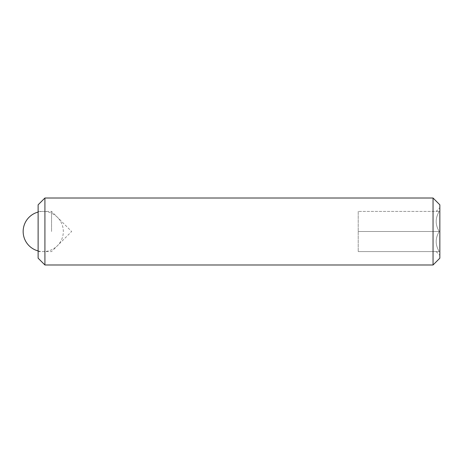 <?xml version="1.0" encoding="UTF-8"?>
<svg xmlns="http://www.w3.org/2000/svg" width="463" height="463" viewBox="0 0 463 463"><rect width="100%" height="100%" fill="white"/><g stroke="black" fill="none" stroke-linecap="round" stroke-linejoin="round"><path stroke-width="0.35" stroke-dasharray="2.31 1.74" d="M436.129 211.412L439.237 211.412C435.185 218.05 435.185 224.746 439.237 231.5C435.185 238.138 435.185 244.834 439.237 251.588L436.129 251.588L439.237 251.588C435.185 244.95 435.185 238.254 439.237 231.5C435.185 224.862 435.185 218.166 439.237 211.412L436.129 211.412L439.85 207.69L439.85 255.31L439.85 207.69M436.129 251.588L439.85 255.31M51.555 231.5L51.555 211.412L51.555 231.5M38.116 258.175L38.116 204.825M44.917 264.981L44.917 198.019M433.05 264.981L433.05 198.019M439.85 258.175L439.85 204.825M38.116 231.5L38.116 251.588L38.116 231.5M358.217 211.412L358.217 251.588L358.217 211.412L439.237 211.412L358.217 211.412M358.217 231.5L439.237 231.5L358.217 231.5M358.217 251.588L439.237 251.588L358.217 251.588M38.116 251.588L51.555 251.588L71.643 231.5L51.555 211.412L38.116 211.412M38.116 250.923A20.088 20.088 0 0 0 63.321 231.5A20.088 20.088 0 0 0 38.116 212.077"/><path stroke-width="0.69" d="M44.917 264.981L44.917 198.019L38.116 204.825L38.116 258.175L44.917 264.981L433.05 264.981L433.05 198.019L439.85 204.825L439.85 258.175L433.05 264.981M44.917 198.019L433.05 198.019M38.116 212.077A20.088 20.088 0 0 0 38.116 250.923"/></g></svg>
